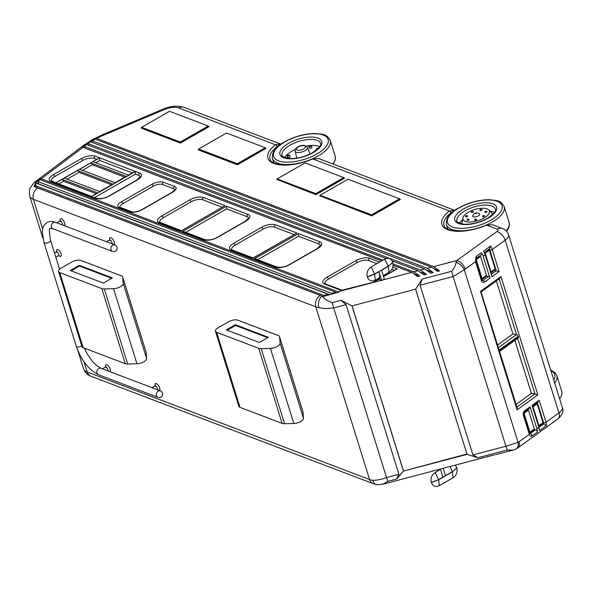 <?xml version="1.0" encoding="UTF-8"?>
<svg xmlns="http://www.w3.org/2000/svg" width="592" height="592" viewBox="0 0 592 592"><rect width="100%" height="100%" fill="white"/><g stroke="black" fill="none" stroke-linecap="round" stroke-linejoin="round"><path stroke-width="0.89" d="M474.54 220.083A1.14 0.474 -17.3 0 0 476.264 219.987A1.14 0.474 -17.3 0 0 476.715 219.41L475.043 218.936L474.54 220.083M482.495 216.583A1.14 0.474 -17.3 0 0 484.219 216.487A1.14 0.474 -17.3 0 0 484.67 215.902L482.998 215.436L482.495 216.583M484.863 212.247A1.14 0.474 -17.3 0 0 486.587 212.151A1.14 0.474 -17.3 0 0 487.038 211.573L485.366 211.1L484.863 212.247M479.868 210.345A1.14 0.474 -17.3 0 0 481.592 210.249A1.14 0.474 -17.3 0 0 482.043 209.672L480.371 209.198L479.868 210.345M471.269 212.306A1.14 0.474 -17.3 0 0 472.993 212.21A1.14 0.474 -17.3 0 0 473.445 211.633L471.772 211.159L471.269 212.306M465.541 216.657A1.14 0.474 -17.3 0 0 467.266 216.561A1.14 0.474 -17.3 0 0 467.717 215.984L466.045 215.51L465.541 216.657M466.999 220.12A1.14 0.474 -17.3 0 0 468.723 220.024A1.14 0.474 -17.3 0 0 469.175 219.44L467.502 218.973L466.999 220.12M472.653 215.806A3.685 1.539 -17.3 0 0 474.325 216.975A3.685 1.539 -17.3 0 0 478.225 215.925A3.685 1.539 -17.3 0 0 479.439 213.69C477.004 212.609 475.369 212.543 474.532 213.49L472.653 215.806M483.916 218.085A13.875 5.802 -17.3 0 0 488.733 209.923A13.875 5.802 -17.3 0 0 468.42 212.188A13.875 5.802 -17.3 0 0 462.863 217.982A13.875 5.802 -17.3 0 0 469.537 222.044A13.875 5.802 -17.3 0 0 483.916 218.085M494.564 212.38A20.158 8.429 -17.3 0 0 490.05 211.233M462.53 219.81A20.158 8.429 -17.3 0 0 459.459 223.31M308.965 146.579L309.438 148.081A1.339 0.562 -17.3 0 0 311.466 147.963A1.339 0.562 -17.3 0 0 311.999 147.282L311.533 145.78A1.339 0.562 162.7 0 1 311 146.461A1.339 0.562 162.7 0 1 308.965 146.579L309.549 145.329L311.533 145.78M287.083 155.992L287.549 157.494A1.339 0.562 -17.3 0 0 289.577 157.376A1.339 0.562 -17.3 0 0 290.11 156.695L289.643 155.193A1.339 0.562 162.7 0 1 289.111 155.881A1.339 0.562 162.7 0 1 287.083 155.992L287.66 154.741L289.643 155.193M309.816 154.098A6.904 2.886 -17.3 0 0 309.771 153.313L307.396 147.356A6.416 2.679 162.7 0 1 304.887 150.708A6.416 2.679 162.7 0 1 295.156 151.167C294.823 149.495 295.719 148.096 297.857 146.949C301.535 144.7 304.717 144.833 307.396 147.356M319.724 146.69A20.158 8.429 -17.3 0 0 311.355 145.454M309.187 145.617A20.158 8.429 -17.3 0 0 306.271 146.039M295.334 149.443A20.158 8.429 -17.3 0 0 291.945 151.175A20.158 8.429 -17.3 0 0 284.626 157.62M295.156 151.167L296.585 157.42A6.904 2.886 -17.3 0 0 296.992 158.094M455.3 465.245L456.832 467.932C457.72 472.083 456.432 475.376 452.976 477.811L439.286 485.669C435.594 487.334 432.952 486.291 431.376 482.547L431.316 482.354C430.436 478.203 431.723 474.91 435.172 472.475L439.419 470.041L439.234 469.456M431.316 482.354L438.709 479.72L431.376 482.547M435.172 472.475L438.65 479.535L452.347 471.669L450.112 466.607M452.976 477.811L452.406 471.861L438.709 479.72L439.286 485.669M456.772 467.747L452.406 471.861L456.832 467.932M494.268 269.723L494.461 270.359L499.093 271.565L491.989 276.708L485.137 254.708A8.658 4.928 54.1 0 0 483.412 251.171L490.516 246.028L489.54 248.744L484.249 252.577M481.407 252.621A1.732 0.984 54.1 0 1 481.747 253.332A1.732 0.984 54.1 0 1 481.562 254.516L476.279 258.341A1.732 0.984 -125.9 0 0 476.464 257.15A1.732 0.984 -125.9 0 0 476.123 256.447L481.407 252.621A8.658 4.928 -125.9 0 1 483.131 256.158L489.984 278.159L484.7 281.977A3.463 2.449 100.2 0 1 481.459 280.645L475.62 261.916A3.463 2.449 -79.8 0 1 475.546 261.642L476.123 256.447M112.487 251.422A3.463 3.463 0 0 0 117.172 247.915A3.463 3.463 0 0 0 114.952 244.947A3.463 2.775 -69.2 0 0 112.783 245.184A3.463 2.775 -69.2 0 0 111.007 249.743A3.463 2.775 -69.2 0 0 112.487 251.422L53.014 228.786L50.446 228.556C49.003 227.21 49.032 231.161 50.557 240.389L59.563 269.293M381.648 260.909L82.17 147.06L92.13 139.927L94.838 138.321L96.681 138.395L433.625 266.637L439.59 270.899L437.569 271.425L431.605 267.17L95.253 139.15A43.29 18.1 -17.3 0 0 93.492 140.134A43.29 18.1 -17.3 0 0 92.315 140.822L94.498 138.95L95.253 139.15M494.357 454.834L382.795 484.263L376.993 484.656L373.293 483.708L90.924 376.238C87.364 374.951 84.9 372.449 83.524 368.735A21.645 9.05 -17.3 0 0 87.216 372.042L84.042 361.86M475.605 459.917L474.518 460.036M482.251 458.171L480.993 458.289M489.096 456.38L487.712 456.491M495.452 454.708L513.175 450.061L507.314 449.994L477.862 457.72L472.919 454.9L420.068 285.211L422.2 279.024L415.584 289.199L351.981 305.879L341.044 300.314L346.061 304.621L398.912 474.31L396.699 479.009L403.433 471.062L467.029 454.382L477.862 457.72M396.699 479.009L387.901 481.318L382.795 484.263M128.627 175.202L92.996 161.638L99.634 157.827L135.265 171.391L128.627 175.202M97.776 192.911L91.094 196.744L97.384 192.911A1.732 0.74 60.1 0 1 97.776 192.911L62.145 179.346A1.732 0.74 60.1 0 1 63.581 181.219L96.148 193.614M115.114 182.728L126.059 176.446A1.732 0.74 60.1 0 1 126.451 176.446L90.82 162.889A1.732 0.74 60.1 0 1 92.256 164.754L124.831 177.156M126.451 176.446L115.351 182.817L79.728 169.26L90.82 162.889M99.715 191.571L112.783 184.068A1.732 0.74 60.1 0 1 113.183 184.068L77.552 170.503A1.732 0.74 60.1 0 1 78.988 172.376L111.555 184.771M113.183 184.068L99.952 191.66L64.321 178.096L77.552 170.503M322.507 296.244L34.025 186.554L35.957 182.151L40.323 178.577L41.262 178.799L337.973 291.73L339.009 292.189L323.084 296.533L322.507 296.244C324.238 298.975 327.487 301.099 332.245 302.623L341.044 300.314M379.509 277.692L380.227 280.016L381.677 280.564L378.932 271.743A12.121 5.173 60.1 0 1 379.509 277.692L375.261 280.134C371.569 281.799 368.934 280.756 367.358 277.004L367.299 276.812C366.418 272.66 367.699 269.367 371.154 266.933L384.852 259.074C388.544 257.409 391.179 258.452 392.755 262.204L392.814 262.389C393.695 266.541 392.415 269.834 388.959 272.268L383.194 275.576M388.959 272.268L388.389 266.319L381.537 270.248L384.282 279.069L381.677 280.564M393.125 263.98L413.778 271.846L419.743 276.101L417.73 276.627L411.766 272.372L393.132 265.283M180.419 143.079L209.013 126.673L208.895 126.296L180.301 142.709L180.419 143.079L141.281 128.183L141.629 127.332L180.286 142.043L208.192 126.022L169.541 111.311L141.629 127.332M237.429 164.783L266.023 148.37L265.904 147.993L237.311 164.406L237.429 164.783L198.29 149.88L198.638 149.029L237.296 163.74L265.201 147.726L226.551 133.008L198.638 149.029M315.928 194.657L344.514 178.251L344.396 177.874L315.81 194.28L315.928 194.657L276.671 179.383L315.81 194.28L315.788 193.621L343.7 177.6L305.043 162.889L277.137 178.91L315.788 193.621M371.732 215.895L400.325 199.489L400.207 199.112L371.621 215.525L371.732 215.895L319.606 195.73L371.621 215.525L371.598 214.859L399.511 198.838L347.985 179.228L320.072 195.249L371.598 214.859M392.148 260.82L418.122 270.707L424.087 274.962L426.388 274.355L420.424 270.1L88.053 143.597L90.48 141.74L424.767 268.96L430.732 273.223L433.233 272.564L427.269 268.309L92.315 140.822M422.2 279.024L451.659 271.299C454.205 268.287 455.677 265.268 456.069 262.241L456.824 260.554A8.658 4.928 54.1 0 1 465.179 269.145L453.095 276.545L420.068 285.211M321.967 296.015A8.658 5.935 98.4 0 0 318.933 307.603A21.645 9.05 162.7 0 1 315.795 306.826L33.426 199.349A21.645 9.05 162.7 0 1 29.741 196.041C29.178 191.246 29.422 188.419 30.466 187.568C33.544 183.209 35.357 181.1 35.905 181.263A8.658 5.113 -127 0 1 37.629 180.627M332.245 302.623A8.658 0.851 75.3 0 0 333.681 307.87C328.094 308.743 323.18 308.654 318.933 307.603M383.009 260.132L84.256 146.424L86.713 144.566L386.102 258.519M481.784 279.528L486.506 276.116L488.311 276.442A1.732 0.984 54.1 0 1 489.984 278.159M480.105 255.566L480.378 256.432M486.306 275.48L486.506 276.116M480.578 256.469L476.197 259.644L482.08 278.536L486.461 275.369L480.578 256.469L479.372 256.255L476.064 258.645M488.067 249.809L489.31 250.157L495.193 269.049L490.509 271.95M484.3 252.688L488.104 249.935M490.827 272.986L494.461 270.359M538.616 426.418L542.25 423.783L543.53 424.013A1.732 0.984 54.1 0 1 543.967 424.175L546.438 425.559L539.327 430.702A8.658 4.928 54.1 0 0 538.92 427.402L532.067 405.402L539.179 400.259L537.292 402.382M537.159 403.796L533.015 406.793L538.905 425.685L543.049 422.688L537.159 403.796L536.026 403.589M542.25 423.783L542.117 423.361M529.574 432.959L534.295 429.54L534.162 429.119M528.227 410.071L528.012 409.383M318.644 158.552L312.731 158.945L318.644 158.552L454.286 210.175L449.365 210.952A1.732 1.066 51.7 0 1 451.111 212.609A32.767 13.705 -17.3 0 0 443.993 225.397C444.577 232.19 467.969 233.581 486.461 225.056L492.588 224.753L486.461 225.056M534.295 429.54L535.568 429.77A1.732 0.984 54.1 0 1 537.321 432.153A8.658 4.928 -125.9 0 0 536.922 428.852L530.069 406.852A1.732 0.984 54.1 0 1 529.877 408.036L524.593 411.862A1.732 0.984 54.1 0 0 524.778 410.678L530.069 406.852M499.182 351.433L498.76 350.982L518.266 336.87L518.104 336.33L498.59 350.442L498.679 348.54L481.052 292.011M90.924 376.238A8.658 6.941 110.8 0 1 87.216 372.042L369.586 479.52A21.645 9.05 -17.3 0 0 372.723 480.297C376.675 480.386 381.278 479.468 386.539 477.559L333.681 307.87L346.061 304.621M80.926 260.443L121.486 275.887A6.926 2.893 162.7 0 1 122.67 276.945A6.926 2.893 162.7 0 1 122.722 277.211L123.225 283.457A6.926 2.893 162.7 0 1 113.575 288.689L104.31 288.94A6.926 2.893 162.7 0 1 101.868 288.615L59.762 272.586A6.926 2.893 162.7 0 1 58.586 271.528A6.926 2.893 162.7 0 1 61.331 267.998L71.625 262.093A6.926 2.893 162.7 0 1 80.926 260.443M237.792 320.154L278.351 335.59A6.926 2.893 162.7 0 1 279.535 336.648A6.926 2.893 162.7 0 1 279.587 336.915L280.09 343.16A6.926 2.893 162.7 0 1 270.44 348.392L261.176 348.644A6.926 2.893 162.7 0 1 258.726 348.318L216.628 332.297A6.926 2.893 162.7 0 1 215.451 331.239A6.926 2.893 162.7 0 1 218.196 327.702L228.49 321.796A6.926 2.893 162.7 0 1 237.792 320.154M472.919 454.9L505.945 446.235L518.067 442.379A8.658 5.424 63.9 0 1 515.861 449.069L518.022 447.767A8.658 4.928 54.1 0 0 518.969 441.832L529.337 434.336A1.732 0.807 -21.8 0 0 529.736 433.477L529.736 433.477A1.732 0.807 -21.8 0 0 529.707 433.411M497.576 344.995L512.82 333.962L516.431 334.613A1.732 0.984 54.1 0 1 518.104 336.33M514.892 340.363L531.394 393.354L535.005 394.006L517.674 338.35M512.901 333.984L496.377 280.926M531.394 393.354L516.083 404.432M518.266 336.87A1.732 0.984 54.1 0 1 518.081 338.062L499.581 351.441L517.193 407.977L517.105 409.879L498.76 350.982M351.981 305.879L403.433 471.062L466.925 454.034M467.029 454.382L415.584 289.199M352.07 305.857L403.411 470.692M537.321 432.153L532.038 435.971C530.787 436.711 529.884 436.163 529.337 434.336A3.463 2.449 -79.8 0 1 529.241 434.077L523.409 415.347A1.732 0.725 -17.3 0 0 523.861 414.615L529.692 433.344A1.732 0.725 -17.3 0 1 529.241 434.077M372.723 480.297A8.658 5.935 98.4 0 0 376.993 484.656M456.069 262.241A8.658 4.314 45.4 0 1 464.335 269.863L518.067 442.379L518.969 441.832M433.625 266.637L456.824 260.554L496.799 231.635A4.329 1.813 -17.3 0 0 497.184 229.148L486.668 225.145A34.499 14.423 162.7 0 1 447.752 229.681A34.499 14.423 162.7 0 1 449.365 210.952L312.731 158.945A34.499 14.423 162.7 0 1 273.807 163.473A34.499 14.423 162.7 0 1 275.428 144.744L280.342 143.974L184.149 107.359C177.644 105.376 170.637 105.975 163.118 109.157L101.972 134.976A8.658 1.791 -112.9 0 1 103.001 135.442A43.29 18.1 -17.3 0 0 96.681 138.395M394.265 270.285L391.845 269.367M376.86 263.662L368.727 260.561A8.658 3.619 -17.3 0 0 357.102 262.619L328.419 279.084A8.658 3.619 -17.3 0 0 324.986 283.501L325.718 283.982A1.732 1.391 110.8 0 0 324.638 284.101A10.39 4.344 162.7 0 1 326.984 277.211L355.666 260.754A10.39 4.344 162.7 0 1 369.615 258.282L379.605 262.086M392.814 267.11L397.247 268.798L383.475 276.479M379.849 278.788L373.53 282.184M373.73 282.295L341.865 290.235L373.545 282.177L379.79 278.595M293.943 234.513L274.592 227.15A8.658 3.619 -17.3 0 0 262.966 229.208L235.098 245.199A8.658 3.619 162.7 0 0 231.664 249.617L232.397 250.098A1.732 1.391 110.8 0 0 231.317 250.216A10.39 4.344 162.7 0 1 233.662 243.334L261.531 227.335A10.39 4.344 162.7 0 1 275.48 224.864L296.925 233.026L252.762 258.378L231.317 250.216M245.621 221.275A1.732 0.74 -119.9 0 0 245.229 221.275L248.551 217.997A8.658 3.619 -17.3 0 0 247.071 216.672L226.595 208.88L226.521 206.231L247.967 214.393A10.39 4.344 162.7 0 1 245.621 221.275L217.745 237.274A10.39 4.344 162.7 0 1 203.796 239.745L182.351 231.583L226.521 206.231M185.725 232.338L226.595 208.88M181.174 230.599L159.759 222.252A8.658 3.619 162.7 0 1 163.192 217.834L191.061 201.835A1.732 0.74 -119.9 0 0 189.625 199.97A10.39 4.344 162.7 0 1 203.574 197.499L225.019 205.661L180.856 231.013L159.411 222.851A10.39 4.344 162.7 0 1 161.757 215.962L189.625 199.97M222.037 207.148L202.686 199.778A8.658 3.619 -17.3 0 0 191.061 201.835M174.855 189.766A6.926 2.893 -17.3 0 0 173.685 188.744L162.6 184.519A6.926 2.893 -17.3 0 0 153.298 186.169A1.732 0.74 -119.9 0 0 151.863 184.297A8.658 3.619 162.7 0 1 163.488 182.24L174.573 186.458A8.658 3.619 162.7 0 1 172.62 192.2L142.036 209.753A8.658 3.619 162.7 0 1 130.41 211.81L119.325 207.592A8.658 3.619 162.7 0 1 121.279 201.85L151.863 184.297M130.41 211.81A1.732 1.391 110.8 0 1 131.491 211.692L119.969 207.252A6.926 2.893 162.7 0 1 122.714 203.722L153.298 186.169M82.547 170.333L92.256 164.754M67.14 179.176L78.988 172.376M58.845 183.934L63.581 181.219M137.3 179.946A1.732 0.74 -119.9 0 0 136.907 179.946L140.23 176.66A8.658 3.619 -17.3 0 0 138.75 175.336L135.494 174.1L135.42 171.451L139.645 173.056A10.39 4.344 162.7 0 1 137.3 179.946L109.424 195.937A10.39 4.344 162.7 0 1 95.475 198.409L91.249 196.796L135.42 171.451M94.624 197.558L135.494 174.1M95.823 162.711L99.715 160.476L99.634 157.827M132.282 172.879L99.715 160.476M96.503 159.255L94.365 158.441A8.658 3.619 -17.3 0 0 82.739 160.499A1.732 0.74 -119.9 0 0 81.304 158.634A10.39 4.344 162.7 0 1 95.253 156.162L99.486 157.775L55.315 183.12L51.09 181.515A10.39 4.344 162.7 0 1 53.435 174.625L81.304 158.634M55.633 182.713L51.437 180.915A8.658 3.619 162.7 0 1 54.871 176.497L82.739 160.499M317.527 248.647A1.732 0.74 -119.9 0 0 317.134 248.647L320.457 245.369A8.658 3.619 -17.3 0 0 318.977 244.045L298.501 236.252L298.427 233.603L319.872 241.765A10.39 4.344 162.7 0 1 317.527 248.647L289.651 264.646A10.39 4.344 162.7 0 1 275.702 267.11L254.257 258.948L298.427 233.603M257.638 259.703L298.501 236.252M95.475 198.409A1.732 1.391 -69.2 0 1 96.563 198.29L91.249 196.796M203.796 239.745A1.732 1.391 -69.2 0 1 204.884 239.627L184.112 231.724L182.351 231.583M253.169 258.008L252.762 258.378M252.991 258.016L296.925 233.026M275.702 267.11A1.732 1.391 -69.2 0 1 276.79 266.992L256.018 259.089L254.257 258.948M128.39 175.114L135.265 171.391M91.094 196.744L55.47 183.18L57.232 183.32L91.412 196.329M278.965 145.617L277.167 146.409A32.767 13.705 -17.3 0 0 270.048 159.196C270.633 165.989 294.024 167.373 312.517 158.848M452.91 211.818L451.111 212.609M103.001 135.442L164.147 109.624A12.987 5.432 -17.3 0 1 178.732 107.944L275.428 144.744A1.732 1.066 51.7 0 1 277.167 146.409M279.535 336.648L302.919 411.729A6.926 2.893 162.7 0 1 302.971 412.002L303.474 418.241A6.926 2.893 162.7 0 1 293.832 423.48L284.567 423.731A6.926 2.893 162.7 0 1 282.118 423.398L240.019 407.377A6.926 2.893 162.7 0 1 238.835 406.319L215.451 331.239M268.413 337.307L235.32 324.712L226.314 329.877L259.4 342.472L268.413 337.307M122.67 276.945L146.054 352.025A6.926 2.893 162.7 0 1 146.106 352.292L146.609 358.537A6.926 2.893 162.7 0 1 136.967 363.777L127.702 364.021A6.926 2.893 162.7 0 1 125.252 363.695L83.154 347.674A6.926 2.893 162.7 0 1 81.97 346.616L58.586 271.528M103.348 283.08L112.354 277.907L79.261 265.312L70.256 270.485L103.348 283.08M237.296 163.74L237.311 164.406L198.172 149.51M180.286 142.043L180.301 142.709L141.162 127.813M208.192 126.022L208.895 126.296M265.201 147.726L265.904 147.993M344.396 177.874L343.7 177.6M277.137 178.91L276.671 179.383M400.207 199.112L399.511 198.838M320.072 195.249L319.606 195.73M111.666 278.307L79.498 266.06L71.181 270.84M79.498 266.06L79.261 265.312M267.717 337.699L235.557 325.459L227.239 330.232M235.557 325.459L235.32 324.712M528.434 410.108L524.046 413.283L529.936 432.175L534.317 429.008L528.434 410.108L527.294 409.908M529.936 432.175L529.292 432.064M538.905 425.685L538.357 425.589M533.015 406.793L532.474 406.697M489.31 250.157L485.166 253.154L484.471 253.028M485.166 253.154L491.049 272.046M482.08 278.536L481.444 278.425M384.852 259.074L388.33 266.126L374.625 273.992L375.261 280.134M367.299 276.812L374.625 273.992L371.154 266.933M392.755 262.204L388.389 266.319L392.814 262.389M378.932 271.743L374.684 274.185L367.358 277.004M440.418 469.145L442.89 477.093L445.554 475.79L443.253 468.405M37.348 183.572L38.206 182.81M40.73 179.894L40.323 178.577M34.854 186.783L35.572 185.518M329.914 294.735L38.524 183.831L37.821 181.581L40.115 179.665L335.797 292.204L331.453 293.336L37.821 181.581M336.034 292.973L335.797 292.204M331.698 294.113L331.453 293.336M36.06 187.198L35.564 185.407L36.386 183.202L328.234 294.313L323.861 295.438L35.601 185.718A12.987 5.432 -17.3 0 1 35.564 185.407M328.486 295.112L328.234 294.313M324.15 296.252L323.898 295.445M90.82 140.792L91.198 141.999M92.049 142.324L92.419 142.043M95.075 139.083L94.838 138.321M419.743 276.101L415.221 274.377M426.388 274.355L421.06 272.327M433.233 272.564L427.291 270.3M435.061 269.175L439.59 270.899M92.574 142.524L92.004 140.718M91.087 141.962L90.724 140.8M85.936 144.219L86.173 144.981M88.541 145.262L88.016 143.582M84.715 147.896L84.256 146.424M498.59 350.442L480.667 291.997M480.245 291.545L500.973 276.553L499.086 278.669M500.973 276.553L537.832 394.886L535.005 394.006L516.912 407.089M476.279 258.341L476.035 261.035A1.732 0.636 167 0 1 475.546 261.642L465.179 269.145M529.751 433.499L530.284 433.596L529.899 433.818M554.704 383.009A30.303 12.669 -17.3 0 0 556.82 375.58A30.303 12.669 162.7 0 1 554.704 383.009A30.303 12.669 -17.3 0 0 556.82 375.58L561.734 391.349A30.303 12.669 162.7 0 1 559.61 398.771A30.303 12.669 -17.3 0 0 561.734 391.349A30.303 12.669 162.7 0 1 559.61 398.771M553.772 380.005A28.571 11.944 -17.3 0 0 550.863 370.673A28.571 11.944 162.7 0 1 553.772 380.005A28.571 11.944 162.7 0 0 550.863 370.673M487.926 218.293A21.889 9.154 162.7 0 1 458.534 223.487A21.889 9.154 162.7 0 1 463.477 208.983A21.889 9.154 162.7 0 1 492.87 203.789A21.889 9.154 162.7 0 1 487.926 218.293M464.912 210.856A20.158 8.429 -17.3 0 0 456.928 221.134C455.507 221.586 457.764 222.614 463.699 224.22C471.528 224.583 479.468 222.607 487.534 218.293C499.626 209.45 494.372 209.649 495.415 209.146A20.158 8.429 -17.3 0 0 464.912 210.856M475.317 213.49L476.086 213.786L475.317 213.49M492.196 222.096A30.303 12.669 162.7 0 1 446.346 224.664C445.843 217.952 449.876 212.424 458.46 208.081C468.575 202.553 478.943 199.763 489.577 199.711C496.436 200.903 499.966 199.245 504.206 206.645A30.303 12.669 162.7 0 1 492.196 222.096M458.852 208.081A28.571 11.944 -17.3 0 0 452.399 227.01A28.571 11.944 -17.3 0 0 490.761 220.224A28.571 11.944 -17.3 0 0 497.213 201.295A28.571 11.944 -17.3 0 0 458.852 208.081M506.16 230.85A30.303 12.669 -17.3 0 0 509.113 222.407L504.206 206.645M313.094 152.603A21.889 9.154 162.7 0 1 283.701 157.798A21.889 9.154 162.7 0 1 288.644 143.294A21.889 9.154 162.7 0 1 318.03 138.099A21.889 9.154 162.7 0 1 313.094 152.603M290.08 145.166A20.158 8.429 -17.3 0 0 282.088 155.444C280.667 155.896 282.924 156.924 288.866 158.523C296.688 158.893 304.636 156.917 312.694 152.603C324.793 143.752 319.539 143.952 320.575 143.456A20.158 8.429 -17.3 0 0 290.08 145.166M287.86 154.741L288.393 154.941L287.86 154.741M309.749 145.329L310.282 145.528L309.749 145.329M316.757 149.835A1.339 0.562 162.7 0 1 316.328 149.576L316.912 148.326L318.888 148.777M317.112 148.326L317.645 148.533L317.112 148.326M298.25 146.949A4.684 1.961 -17.3 0 0 297.191 150.057A4.684 1.961 -17.3 0 0 303.481 148.947A4.684 1.961 -17.3 0 0 304.54 145.839A4.684 1.961 -17.3 0 0 298.25 146.949M318.259 155.888A30.303 12.669 162.7 0 1 272.401 158.456C271.898 151.752 275.939 146.224 284.515 141.873C294.631 136.352 305.006 133.563 315.64 133.503C322.492 134.695 326.022 133.037 330.262 140.437A30.303 12.669 162.7 0 1 318.259 155.888M284.907 141.873A28.571 11.944 -17.3 0 0 278.462 160.809A28.571 11.944 -17.3 0 0 316.824 154.024A28.571 11.944 -17.3 0 0 323.269 135.087A28.571 11.944 -17.3 0 0 284.907 141.873M332.808 163.94A30.303 12.669 -17.3 0 0 335.176 156.207L330.262 140.437M81.748 345.913A3.463 1.45 162.7 0 1 81.541 346.039A3.463 1.45 162.7 0 1 76.301 346.327C81.237 360.269 88.63 369.734 98.464 374.714L157.938 397.35A3.463 2.775 -69.2 0 1 156.458 395.671A3.463 2.775 -69.2 0 1 158.234 391.112A3.463 2.775 -69.2 0 1 160.402 390.875L100.929 368.239A3.463 2.775 110.8 0 0 98.76 368.476A3.463 2.775 110.8 0 0 96.829 371.783A3.463 2.775 110.8 0 0 98.464 374.714M53.014 228.786A3.463 2.775 -69.2 0 1 51.378 225.855A3.463 2.775 -69.2 0 1 53.31 222.548A3.463 2.775 -69.2 0 1 55.478 222.311C52.57 221.105 49.743 221.186 47.005 222.548C44.363 224.634 42.964 226.581 42.816 228.394L42.298 232.057L43.949 242.446L76.301 346.327M50.557 240.389A3.463 1.45 162.7 0 1 49.188 242.158A3.463 1.45 162.7 0 1 43.949 242.446M157.405 389.284L157.775 389.521L157.176 389.64A2.161 0.925 -119.9 0 0 157.309 388.219A2.161 0.925 -119.9 0 0 155.023 385.88L155.422 385.429L155.578 386.421M155.178 385.777A3.892 1.665 60.1 0 1 156.532 383.653A3.892 1.665 60.1 0 1 159.633 387.812A3.892 1.665 60.1 0 1 159.226 390.431M107.877 370.437L108.24 370.673L107.64 370.784A2.161 0.925 -119.9 0 0 107.774 369.371A2.161 0.925 -119.9 0 0 105.487 367.033L105.887 366.574L106.042 367.565M105.642 366.922A3.892 1.665 60.1 0 1 106.997 364.805A3.892 1.665 60.1 0 1 110.097 368.957A3.892 1.665 60.1 0 1 109.69 371.576M55.803 257.231L58.578 255.64A2.161 0.925 -119.9 0 0 58.712 254.22A2.161 0.925 -119.9 0 0 56.425 251.881L56.825 251.43L56.98 252.421M56.573 251.778A3.892 1.665 60.1 0 1 57.927 249.654A3.892 1.665 60.1 0 1 61.035 253.813A3.892 1.665 60.1 0 1 58.749 255.559M62.175 224.864L62.19 224.856A2.161 0.925 -119.9 0 0 62.323 223.443A2.161 0.925 -119.9 0 0 60.036 221.105L60.436 220.646L60.591 221.637M60.192 220.994A3.892 1.665 60.1 0 1 61.546 218.877A3.892 1.665 60.1 0 1 64.646 223.029A3.892 1.665 60.1 0 1 64.239 225.648M111.71 243.719L111.725 243.712A2.161 0.925 -119.9 0 0 111.858 242.291A2.161 0.925 -119.9 0 0 109.572 239.952L109.971 239.501L110.127 240.493M109.72 239.849A3.892 1.665 60.1 0 1 111.081 237.725A3.892 1.665 60.1 0 1 114.182 241.884A3.892 1.665 60.1 0 1 113.775 244.503M99.486 157.775L55.315 183.12M225.019 205.661L180.856 231.013M55.47 183.18L62.145 179.346M341.466 290.502L324.638 284.101M397.247 268.798L383.535 276.671M83.109 147.282L41.262 178.799M337.973 291.73L381.218 280.386M382.639 280.016L411.766 272.372M37.126 187.597A12.987 5.432 -17.3 0 0 37.881 187.945L320.25 295.415A12.987 5.432 -17.3 0 0 321.13 295.689M427.269 268.309L431.605 267.17M90.702 141.814A43.29 18.1 -17.3 0 0 88.053 143.597M420.424 270.1L424.767 268.96M413.778 271.846L418.122 270.707M85.522 144.529A8.658 5.113 -127 0 0 83.842 145.166L35.905 181.263M37.881 187.945A8.658 6.941 110.8 0 0 33.426 199.349L42.668 229.008M320.25 295.415A8.658 6.941 110.8 0 0 315.795 306.826L369.586 479.52A8.658 6.941 110.8 0 0 373.293 483.708M491.242 274.318L496.266 270.685L489.887 250.187A6.926 3.944 -125.9 0 0 489.369 248.869M543.967 424.175A6.926 3.944 -125.9 0 0 543.671 422.88L537.366 402.619M497.184 229.148A8.658 6.941 -69.2 0 1 502.601 228.564L492.588 224.753M536.922 428.852L538.92 427.402M539.179 400.259L546.031 422.259L558.944 412.92L505.154 240.226L492.241 249.565L499.093 271.565M485.137 254.708L483.131 256.158M524.778 410.678A3.463 2.449 100.2 0 0 523.409 415.347M537.832 394.886L517.105 409.879M507.314 449.994A8.658 0.851 75.3 0 1 505.945 446.235L453.095 276.545A8.658 0.851 75.3 0 1 451.659 271.299M387.901 481.318A8.658 0.851 75.3 0 1 386.539 477.559L398.912 474.31M518.022 447.767L557.997 418.855A8.658 4.928 54.1 0 0 558.944 412.92A12.987 5.432 -17.3 0 0 562.311 407.437L508.521 234.743A12.987 5.432 162.7 0 1 505.154 240.226A8.658 4.928 54.1 0 0 496.799 231.635M498.405 347.652L516.431 334.613M516.52 334.635L499.16 278.913M532.038 435.971A1.732 0.984 -125.9 0 0 530.284 433.596L535.568 429.77M538.912 427.357L543.53 424.013M481.962 280.068L483.028 280.26L488.311 276.442M543.671 422.88A1.732 0.725 162.7 0 0 546.031 422.259A8.658 4.928 54.1 0 1 546.438 425.559M490.516 246.028A8.658 4.928 54.1 0 1 492.241 249.565A1.732 0.725 -17.3 0 1 489.887 250.187M178.732 107.944A8.658 6.941 -69.2 0 1 184.149 107.359M164.147 109.624A8.658 1.791 -112.9 0 0 163.118 109.157M357.102 262.619A1.732 0.74 -119.9 0 0 355.666 260.754M369.615 258.282A1.732 1.391 110.8 0 0 368.727 260.561M328.419 279.084A1.732 0.74 -119.9 0 0 326.984 277.211M95.253 156.162A1.732 1.391 110.8 0 0 94.365 158.441M54.871 176.497A1.732 0.74 -119.9 0 0 53.435 174.625M52.17 181.396A1.732 1.391 110.8 0 0 51.09 181.515M138.75 175.336A1.732 1.391 -69.2 0 1 139.645 173.056M109.424 195.937A1.732 0.74 -119.9 0 0 109.032 195.937C104.947 198.276 100.788 199.06 96.563 198.29M163.488 182.24A1.732 1.391 110.8 0 0 162.6 184.519M122.714 203.722A1.732 0.74 -119.9 0 0 121.279 201.85M174.573 186.458A1.732 1.391 110.8 0 0 173.685 188.744M120.405 207.474A1.732 1.391 110.8 0 0 119.325 207.592M172.62 192.2A1.732 0.74 -119.9 0 0 172.228 192.2L141.643 209.753A1.732 0.74 -119.9 0 1 142.036 209.753M203.574 197.499A1.732 1.391 110.8 0 0 202.686 199.778M163.192 217.834A1.732 0.74 -119.9 0 0 161.757 215.962M160.491 222.733A1.732 1.391 110.8 0 0 159.411 222.851M247.071 216.672A1.732 1.391 -69.2 0 1 247.967 214.393M217.745 237.274A1.732 0.74 -119.9 0 0 217.353 237.274C213.268 239.612 209.109 240.396 204.884 239.627M233.662 243.334A1.732 0.74 60.1 0 1 235.098 245.199M261.531 227.335A1.732 0.74 60.1 0 1 262.966 229.208M275.48 224.864A1.732 1.391 110.8 0 0 274.592 227.15M318.977 244.045A1.732 1.391 -69.2 0 1 319.872 241.765M289.651 264.646A1.732 0.74 -119.9 0 0 289.259 264.646C285.174 266.985 281.015 267.769 276.79 266.992M293.832 423.48L270.44 348.392M303.474 418.241L280.09 343.16M284.567 423.731L261.176 348.644M282.118 423.398L258.726 348.318M240.019 407.377L216.628 332.297M302.971 412.002L279.587 336.915M136.967 363.777L113.575 288.689M146.609 358.537L123.225 283.457M127.702 364.021L104.31 288.94M125.252 363.695L101.868 288.615M83.154 347.674L59.762 272.586M146.106 352.292L122.722 277.211M35.957 182.151L36.319 183.305M323.861 295.438L328.197 294.298M476.035 261.109A1.732 0.725 162.7 0 1 476.072 261.19A1.732 0.725 162.7 0 1 475.62 261.916M476.035 261.035L481.903 279.912A1.732 0.725 162.7 0 1 481.459 280.645M484.7 281.977A1.732 0.984 54.1 0 0 483.028 280.26A1.732 1.228 -79.8 0 1 482.251 280.467L481.903 279.912M550.656 370.022L555.015 372.642L556.82 375.58L555.03 372.649L550.656 370.022L555.03 372.649L556.82 375.58L561.734 391.349L556.82 375.58M488.733 209.923L493.032 214.215M447.722 229.089L446.346 224.664M506.589 231.302L508.491 228.32L509.298 225.855L509.113 222.407M462.863 217.982L461.76 223.961M316.328 149.576L316.476 150.057M273.785 162.881L272.401 158.456M333.355 164.147L335.353 159.655L335.176 156.207M157.938 397.35A3.463 3.463 0 0 0 162.622 393.843A3.463 3.463 0 0 0 160.402 390.875M83.842 145.166L91.523 140.134L101.972 134.976M83.524 368.735L77.952 350.841M42.846 238.125L29.741 196.041M513.175 450.061L515.861 449.069M557.997 418.855C562.504 414.711 563.947 410.907 562.311 407.437M508.521 234.743C507.485 231.753 505.509 229.696 502.601 228.564M342.035 290.191L325.718 283.982M136.907 179.946L109.032 195.937M174.869 189.803L172.228 192.2M131.491 211.692C134.517 212.358 137.899 211.714 141.643 209.753M245.229 221.275L217.353 237.274M253.08 257.971L232.397 250.098M317.134 248.647L289.259 264.646M280.86 144.196L280.342 143.974M454.797 210.404L454.286 210.175M102.401 368.801L105.487 367.033M54.486 252.999L56.425 251.881M56.95 222.873L60.036 221.105M106.486 241.728L109.572 239.952M151.937 387.656L155.023 385.88M84.323 348.118L87.246 354.009L92.648 361.653L97.399 366.189L100.929 368.239M114.952 244.947L55.478 222.311M111.725 243.712L112.317 243.593L111.955 243.356M62.19 224.856L62.789 224.738L62.426 224.509M58.578 255.64L59.17 255.522L58.808 255.285M499.796 278.455L481.067 292.004M529.722 433.832L529.692 433.344M523.861 414.615L524.593 411.862M537.995 402.168L532.341 406.26"/></g></svg>
